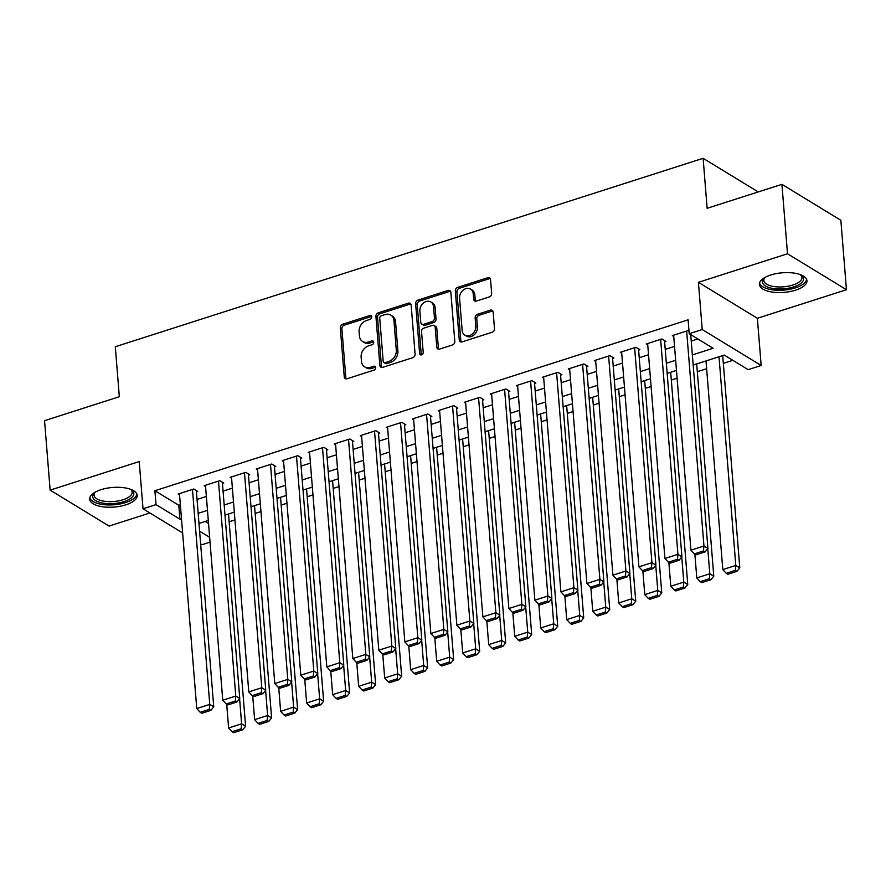 <?xml version="1.0" encoding="UTF-8"?>
<svg xmlns="http://www.w3.org/2000/svg" width="891" height="891" viewBox="0 0 891 891"><rect width="100%" height="100%" fill="white"/><g stroke="black" fill="none" stroke-linecap="round" stroke-linejoin="round"><path stroke-width="1.34" d="M371.703 316.884A2.105 1.659 -58.6 0 0 369.765 315.548L342.634 324.246A3.007 2.383 -58.6 0 0 340.306 327.788L344.249 376.86A3.007 2.383 -58.6 0 0 345.24 378.597A3.007 2.383 -58.6 0 0 347.022 378.764L374.153 370.066A2.105 1.659 -58.6 0 0 373.841 366.257L370.333 367.382A9.601 7.607 -58.6 0 1 364.631 366.858A9.601 7.607 -58.6 0 1 361.456 361.278L361.133 357.18A9.601 7.607 -58.6 0 1 368.596 345.842L372.115 344.717A2.105 1.659 -58.6 0 0 371.803 340.897L368.295 342.021A9.601 7.607 -58.6 0 1 362.592 341.498A9.601 7.607 -58.6 0 1 359.418 335.918L359.095 331.831A9.601 7.607 -58.6 0 1 366.557 320.493L370.066 319.368A2.105 1.659 -58.6 0 0 371.703 316.884M371.625 316.461A2.105 1.659 -58.6 0 0 371.358 316.517L344.227 325.215A3.007 2.383 -58.6 0 0 341.899 328.757L345.842 377.829A3.007 2.383 -58.6 0 0 346.165 378.887M375.701 367.159A2.105 1.659 -58.6 0 0 375.434 367.226L371.926 368.351L370.333 367.382M373.663 341.81A2.105 1.659 -58.6 0 0 373.396 341.877L369.888 343.002L368.295 342.021M770.737 275.007A23.857 9.834 175.4 0 0 759.388 284.496A23.857 9.834 175.4 0 0 795.596 290.165A23.857 9.834 175.4 0 0 806.945 280.665A23.857 9.834 175.4 0 0 770.737 275.007M100.995 489.682A23.857 9.834 175.4 0 0 89.646 499.172A23.857 9.834 175.4 0 0 125.843 504.841A23.857 9.834 175.4 0 0 137.192 495.351A23.857 9.834 175.4 0 0 100.995 489.682M489.326 296.937A3.007 2.383 -58.6 0 0 491.654 293.395L490.551 279.629A3.007 2.383 -58.6 0 0 489.56 277.881A3.007 2.383 -58.6 0 0 487.778 277.725L457.651 287.381A3.007 2.383 -58.6 0 0 455.323 290.923L459.266 339.994A3.007 2.383 -58.6 0 0 460.257 341.732A3.007 2.383 -58.6 0 0 462.039 341.899L492.166 332.243A3.007 2.383 -58.6 0 0 494.494 328.701L493.157 312.073A3.007 2.383 -58.6 0 0 492.166 310.324A3.007 2.383 -58.6 0 0 490.384 310.157L477.498 314.289A3.007 2.383 -58.6 0 0 475.159 317.842L475.827 326.084A8.03 6.36 -58.6 0 1 472.286 334.069A8.03 6.36 -58.6 0 1 464.812 335.127A8.03 6.36 -58.6 0 1 462.162 330.461L459.567 298.162A8.03 6.36 -58.6 0 1 463.108 290.176A8.03 6.36 -58.6 0 1 470.582 289.118A8.03 6.36 -58.6 0 1 473.221 293.785L473.656 299.164A3.007 2.383 -58.6 0 0 474.647 300.913A3.007 2.383 -58.6 0 0 476.429 301.069L489.326 296.937M781.919 184.337L840.859 220.289L846.45 289.72L787.51 253.768L781.919 184.337L707.142 208.305L703.122 158.308L115.307 346.733L119.327 396.718L44.55 420.686L50.141 490.128L139.219 461.571L143.017 508.783L156.025 504.618L154.9 490.729L688.097 319.824L689.222 333.702L702.219 329.536L761.17 365.488L748.162 369.654L724.26 355.086L693.176 365.054M787.51 253.768L698.421 282.324L702.219 329.536M411.152 305.078A3.007 2.383 -58.6 0 0 410.161 303.33A3.007 2.383 -58.6 0 0 408.379 303.174L378.252 312.83A3.007 2.383 -58.6 0 0 375.924 316.372L379.867 365.444A3.007 2.383 -58.6 0 0 380.858 367.181A3.007 2.383 -58.6 0 0 382.64 367.348L412.767 357.692A3.007 2.383 -58.6 0 0 415.095 354.15L411.152 305.078M417.957 300.1L448.073 290.444A3.007 2.383 -58.6 0 1 449.855 290.611A3.007 2.383 -58.6 0 1 450.846 292.348L454.8 341.42A3.007 2.383 -58.6 0 1 452.461 344.973L439.575 349.105A3.007 2.383 -58.6 0 1 437.793 348.938A3.007 2.383 -58.6 0 1 436.802 347.189L435.198 327.287A3.007 2.383 -58.6 0 0 434.207 325.549A3.007 2.383 -58.6 0 0 432.425 325.382L423.871 328.122A3.007 2.383 -58.6 0 0 421.543 331.675L423.203 352.39A2.105 1.659 -58.6 0 1 419.628 353.538L415.618 303.642A3.007 2.383 -58.6 0 1 417.957 300.1L419.55 301.069L449.665 291.413L448.073 290.444M50.141 490.128L109.081 526.069L149.911 512.982M196.443 491.865L197.746 491.453L193.77 489.014L178.155 494.026L179.559 494.873M222.46 483.523L223.752 483.111L219.776 480.683L204.173 485.684L205.576 486.542M248.466 475.193L249.77 474.769L245.782 472.341L230.179 477.342L231.582 478.2M274.473 466.851L275.776 466.439L271.788 464.011L256.185 469.011L257.588 469.869M300.49 458.52L301.782 458.097L297.806 455.669L282.202 460.669L283.605 461.527M326.496 450.178L327.799 449.766L323.812 447.338L308.208 452.338L309.611 453.196M352.502 441.847L353.805 441.424L349.818 438.996L334.214 443.996L335.617 444.854M378.519 433.505L379.811 433.093L375.835 430.665L360.231 435.666L361.635 436.523M404.525 425.174L405.828 424.751L401.841 422.323L386.237 427.324L387.641 428.181M430.531 416.832L431.834 416.42L427.847 413.981L412.243 418.993L413.647 419.839M456.548 408.49L457.84 408.078L453.864 405.65L438.249 410.651L439.653 411.508M482.554 400.159L483.858 399.736L479.87 397.308L464.267 402.309L465.67 403.166M508.561 391.817L509.864 391.405L505.876 388.977L490.273 393.978L491.676 394.836M534.567 383.486L535.87 383.063L531.894 380.635L516.279 385.636L517.682 386.494M560.584 375.144L561.887 374.732L557.9 372.304L542.296 377.305L543.699 378.163M586.59 366.814L587.893 366.39L583.906 363.962L568.302 368.963L569.705 369.821M612.596 358.472L613.899 358.059L609.923 355.632L594.308 360.632L595.711 361.479M638.613 350.141L639.905 349.718L635.929 347.29L620.325 352.29L621.729 353.148M664.619 341.799L665.922 341.387L661.935 338.948L646.331 343.959L647.735 344.806M154.9 490.729L178.801 505.308L180.361 504.807M197.056 499.45L206.367 496.465M223.062 491.119L232.384 488.134M249.079 482.777L258.39 479.792M275.085 474.435L284.396 471.45M301.091 466.104L310.413 463.12M327.108 457.762L336.419 454.778M353.114 449.432L362.425 446.447M379.12 441.09L388.443 438.105M405.138 432.759L414.449 429.774M431.144 424.417L440.455 421.432M457.15 416.086L466.461 413.101M483.167 407.744L492.478 404.759M509.173 399.402L518.484 396.417M535.179 391.071L544.49 388.086M561.196 382.729L570.507 379.744M587.202 374.398L596.513 371.413M613.208 366.056L622.519 363.071M639.226 357.725L648.537 354.741M665.232 349.383L674.543 346.399M691.238 341.053L697.809 338.948M673.741 336.475L672.337 335.617L687.952 330.617L689.021 331.274M229.154 521.77L234.934 519.921M255.16 513.439L260.952 511.579M281.166 505.097L286.958 503.248M307.183 496.766L312.964 494.906M333.189 488.424L338.981 486.575M359.196 480.093L364.987 478.233M385.213 471.751L390.993 469.891M411.219 463.409L416.999 461.56M437.225 455.078L443.016 453.218M463.242 446.736L469.022 444.887M489.248 438.405L495.028 436.545M515.254 430.063L521.046 428.215M541.26 421.733L547.052 419.873M567.277 413.391L573.058 411.542M593.283 405.06L599.075 403.2M619.29 396.718L625.081 394.858M645.307 388.376L651.087 386.527M671.313 380.045L677.104 378.185M697.319 371.703L706.641 368.718M723.336 363.372L732.847 360.32M205.264 521.447L208.539 523.44M758.241 191.933L703.122 158.308M698.421 282.324L757.372 318.276L846.45 289.72M757.372 318.276L761.17 365.488M210.042 542.14L201.956 544.735L200.631 543.922M692.352 354.93L713.112 348.281L689.222 333.702M156.025 504.618L179.915 519.186L181.474 518.685M198.17 513.339L207.492 510.354M224.187 504.997L233.498 502.012M250.193 496.666L259.504 493.681M276.199 488.324L285.521 485.339M302.216 479.993L311.527 477.008M328.222 471.651L337.533 468.666M354.228 463.32L363.55 460.335M380.245 454.978L389.556 451.993M406.251 446.636L415.562 443.651M432.258 438.305L441.568 435.32M458.275 429.963L467.586 426.978M484.281 421.632L493.592 418.647M510.287 413.29L519.598 410.305M536.304 404.96L545.615 401.975M562.31 396.618L571.621 393.633M588.316 388.287L597.627 385.302M614.333 379.945L623.644 376.96M640.339 371.603L649.65 368.618M666.345 363.272L675.656 360.287M182.622 532.941L143.017 508.783M199.617 531.203L209.663 537.329M676.469 370.4L667.159 373.385M650.463 378.742L641.152 381.727M624.457 387.073L615.146 390.058M598.44 395.415L589.129 398.4M572.434 403.746L563.123 406.73M546.428 412.088L537.117 415.072M520.411 420.418L511.1 423.403M494.405 428.76L485.094 431.745M468.399 437.102L459.088 440.087M442.393 445.433L433.071 448.418M416.375 453.775L407.064 456.76M390.369 462.106L381.058 465.091M364.363 470.448L355.041 473.433M338.346 478.779L329.035 481.764M312.34 487.121L303.029 490.106M286.334 495.452L277.012 498.437M260.317 503.794L251.006 506.779M234.311 512.136L225 515.121M208.305 520.467L198.994 523.451M178.801 505.308L179.915 519.186M362.592 341.498L364.185 342.478A9.601 7.607 -58.6 0 0 369.888 343.002M364.631 366.858L366.223 367.827A9.601 7.607 -58.6 0 0 371.926 368.351M410.829 304.02A3.007 2.383 -58.6 0 0 409.971 304.143L379.844 313.799A3.007 2.383 -58.6 0 0 377.517 317.341L381.459 366.413A3.007 2.383 -58.6 0 0 381.782 367.471M381.37 315.748A2.105 1.659 -58.6 0 0 379.733 318.221L383.197 361.3A2.105 1.659 -58.6 0 0 385.146 362.637L388.844 361.445A9.601 7.607 -58.6 0 0 396.306 350.107L393.945 320.66A9.601 7.607 -58.6 0 0 390.77 315.08A9.601 7.607 -58.6 0 0 385.068 314.556L381.37 315.748M383.898 362.514L385.491 363.495A2.105 1.659 -58.6 0 0 386.739 363.606L385.146 362.637M390.77 315.08L392.363 316.049A9.601 7.607 -58.6 0 1 395.537 321.629L397.898 351.076A9.601 7.607 -58.6 0 1 390.436 362.414L386.739 363.606M450.534 291.301A3.007 2.383 -58.6 0 0 449.665 291.413M434.207 325.549L435.799 326.518A3.007 2.383 -58.6 0 1 436.79 328.267L438.394 348.169A3.007 2.383 -58.6 0 0 438.706 349.216M419.55 301.069A3.007 2.383 -58.6 0 0 417.211 304.622L421.22 354.507A2.105 1.659 -58.6 0 0 421.309 354.93M433.538 306.638A8.03 6.36 -58.6 0 0 430.888 301.971A8.03 6.36 -58.6 0 0 423.414 303.04A8.03 6.36 -58.6 0 0 419.873 311.015L420.797 322.397A3.007 2.383 -58.6 0 0 421.788 324.146A3.007 2.383 -58.6 0 0 423.57 324.313L432.124 321.573A3.007 2.383 -58.6 0 0 434.452 318.02L433.538 306.638L435.131 307.618A8.03 6.36 -58.6 0 0 432.48 302.951L430.888 301.971M421.788 324.146L423.381 325.115A3.007 2.383 -58.6 0 0 425.163 325.282L423.57 324.313M435.131 307.618L436.044 319A3.007 2.383 -58.6 0 1 433.717 322.542L425.163 325.282M470.582 289.118L472.174 290.087A8.03 6.36 -58.6 0 1 474.814 294.754L475.248 300.133A3.007 2.383 -58.6 0 0 475.571 301.191M464.812 335.127L466.405 336.096A8.03 6.36 -58.6 0 0 473.878 335.038A8.03 6.36 -58.6 0 0 477.42 327.053L475.827 326.084M492.846 311.015A3.007 2.383 -58.6 0 0 491.977 311.137L479.091 315.269A3.007 2.383 -58.6 0 0 476.752 318.811L477.42 327.053M490.228 278.571A3.007 2.383 -58.6 0 0 489.371 278.694L459.244 288.35A3.007 2.383 -58.6 0 0 456.916 291.892L460.859 340.963A3.007 2.383 -58.6 0 0 461.182 342.021M239.601 698.689L241.617 723.837L228.619 728.003L226.704 704.258M241.16 728.793L232.05 731.711L233.642 732.692L242.753 729.774L241.16 728.793L241.617 723.837L245.604 726.265L228.519 513.984M228.619 728.003L232.05 731.711M242.753 729.774L245.604 726.265M192.467 489.437L209.764 704.402L213.74 706.83L196.343 490.596M179.459 493.603L196.755 708.568L209.764 704.402L209.296 709.37L200.197 712.288L201.789 713.257L210.889 710.339L209.296 709.37M213.74 706.83L210.889 710.339M200.197 712.288L196.755 708.568M130.609 489.293A20.638 8.509 -4.6 0 1 131.278 489.727A20.638 8.509 -4.6 0 1 123.994 501.6A20.638 8.509 -4.6 0 1 99.536 502.312A20.638 8.509 -4.6 0 1 94.58 492.678A20.638 8.509 -4.6 0 1 95.181 492.144M95.237 492.11A19.112 7.874 175.4 0 0 94.078 495.184A19.112 7.874 175.4 0 0 123.081 499.717A19.112 7.874 175.4 0 0 132.18 492.122A19.112 7.874 175.4 0 0 130.543 489.27M89.768 497.768A23.701 9.768 175.4 0 0 125.586 502.569A23.701 9.768 175.4 0 0 136.846 493.982M800.352 274.617A20.638 8.509 -4.6 0 1 801.031 275.041A20.638 8.509 -4.6 0 1 797.579 285.398A20.638 8.509 -4.6 0 1 773.165 288.517A20.638 8.509 -4.6 0 1 764.333 278.003A20.638 8.509 -4.6 0 1 764.935 277.469M764.99 277.435A19.112 7.874 175.4 0 0 763.821 280.509A19.112 7.874 175.4 0 0 773.778 286.523A19.112 7.874 175.4 0 0 792.89 285.02A19.112 7.874 175.4 0 0 801.933 277.435A19.112 7.874 175.4 0 0 800.285 274.595M759.522 283.093A23.701 9.768 175.4 0 0 771.706 289.72A23.701 9.768 175.4 0 0 806.589 279.295M265.607 690.347L267.634 715.495L254.626 719.661L252.71 695.916M267.166 720.463L258.067 723.381L259.66 724.35L268.759 721.432L267.166 720.463L267.634 715.495L271.61 717.923L254.536 505.654M254.626 719.661L258.067 723.381M268.759 721.432L271.61 717.923M291.613 682.005L293.64 707.164L280.632 711.33L278.727 687.585M293.172 712.121L284.073 715.039L285.666 716.019L294.765 713.101L293.172 712.121L293.64 707.164L297.627 709.592L280.542 497.312M280.632 711.33L284.073 715.039M294.765 713.101L297.627 709.592M317.63 673.674L319.646 698.822L306.649 702.988L304.733 679.243M319.19 703.79L310.079 706.708L311.672 707.677L320.782 704.759L319.19 703.79L319.646 698.822L323.633 701.25L306.549 488.97M306.649 702.988L310.079 706.708M320.782 704.759L323.633 701.25M343.636 665.332L345.663 690.48L332.655 694.657L330.739 670.901M345.196 695.448L336.085 698.366L337.689 699.335L346.788 696.417L345.196 695.448L345.663 690.48L349.64 692.92L332.566 480.639M332.655 694.657L336.085 698.366M346.788 696.417L349.64 692.92M218.473 481.095L235.77 696.06L239.757 698.488L222.349 482.254M205.465 485.272L222.761 700.237L235.77 696.06L235.302 701.028L226.203 703.946L227.795 704.915L236.895 701.997L235.302 701.028M239.757 698.488L236.895 701.997M226.203 703.946L222.761 700.237M244.479 472.765L261.776 687.729L265.763 690.157L248.366 473.923M231.482 476.93L248.778 691.895L261.776 687.729L261.319 692.697L252.209 695.615L253.801 696.584L262.912 693.666L261.319 692.697M265.763 690.157L262.912 693.666M252.209 695.615L248.778 691.895M270.496 464.423L287.793 679.388L291.769 681.815L274.372 465.581M257.488 468.588L274.784 683.564L287.793 679.388L287.325 684.355L278.215 687.273L279.819 688.242L288.918 685.324L287.325 684.355M291.769 681.815L288.918 685.324M278.215 687.273L274.784 683.564M296.503 456.092L313.799 671.057L317.786 673.485L300.378 457.239M283.494 460.257L300.79 675.222L313.799 671.057L313.331 676.013L304.232 678.931L305.825 679.911L314.924 676.993L313.331 676.013M317.786 673.485L314.924 676.993M304.232 678.931L300.79 675.222M369.642 657.001L371.67 682.15L358.661 686.315L356.756 662.57M371.202 687.117L362.102 690.035L363.695 691.004L372.794 688.086L371.202 687.117L371.67 682.15L375.657 684.578L358.572 472.297M358.661 686.315L362.102 690.035M372.794 688.086L375.657 684.578M322.509 447.75L339.805 662.715L343.792 665.143L326.396 448.908M309.511 451.915L326.808 666.88L339.805 662.715L339.337 667.682L330.238 670.6L331.831 671.569L340.941 668.651L339.337 667.682M343.792 665.143L340.941 668.651M330.238 670.6L326.808 666.88M395.66 648.659L397.676 673.808L384.678 677.984L382.762 654.228M397.208 678.775L388.108 681.693L389.701 682.662L398.8 679.744L397.208 678.775L397.676 673.808L401.663 676.236L384.578 463.966M384.678 677.984L388.108 681.693M398.8 679.744L401.663 676.236M348.526 439.419L365.822 654.384L369.798 656.812L352.402 440.566M335.517 443.584L352.814 658.549L365.822 654.384L365.355 659.34L356.244 662.258L357.837 663.238L366.947 660.32L365.355 659.34M369.798 656.812L366.947 660.32M356.244 662.258L352.814 658.549M421.666 640.328L423.693 665.477L410.684 669.642L408.769 645.897M423.225 670.444L414.115 673.362L415.707 674.331L424.818 671.413L423.225 670.444L423.693 665.477L427.669 667.905L410.595 455.624M410.684 669.642L414.115 673.362M424.818 671.413L427.669 667.905M374.532 431.077L391.828 646.042L395.804 648.47L378.408 432.235M361.523 435.242L378.82 650.207L391.828 646.042L391.361 651.009L382.261 653.927L383.854 654.896L392.953 651.978L391.361 651.009M395.804 648.47L392.953 651.978M382.261 653.927L378.82 650.207M447.672 631.986L449.699 657.135L436.69 661.3L434.786 637.555M449.231 662.102L440.132 665.02L441.724 665.989L450.824 663.071L449.231 662.102L449.699 657.135L453.675 659.563L436.601 447.293M436.69 661.3L440.132 665.02M450.824 663.071L453.675 659.563M400.538 422.735L417.834 637.7L421.822 640.139L404.425 423.893M387.54 426.912L404.837 641.876L417.834 637.7L417.367 642.667L408.267 645.585L409.86 646.554L418.959 643.636L417.367 642.667M421.822 640.139L418.959 643.636M408.267 645.585L404.837 641.876M473.689 623.655L475.705 648.804L462.707 652.969L460.792 629.224M475.237 653.76L466.138 656.678L467.73 657.658L476.83 654.74L475.237 653.76L475.705 648.804L479.692 651.232L462.607 438.951M462.707 652.969L466.138 656.678M476.83 654.74L479.692 651.232M426.555 414.404L443.852 629.369L447.828 631.797L430.431 415.562M413.547 418.57L430.843 633.534L443.852 629.369L443.384 634.336L434.273 637.254L435.866 638.223L444.977 635.305L443.384 634.336M447.828 631.797L444.977 635.305M434.273 637.254L430.843 633.534M499.695 615.313L501.722 640.462L488.714 644.627L486.798 620.882M501.254 645.429L492.144 648.347L493.737 649.316L502.847 646.398L501.254 645.429L501.722 640.462L505.698 642.89L488.624 430.62M488.714 644.627L492.144 648.347M502.847 646.398L505.698 642.89M452.561 406.062L469.858 621.027L473.834 623.455L456.437 407.22M439.553 410.239L456.849 625.204L469.858 621.027L469.39 625.994L460.291 628.912L461.883 629.881L470.983 626.963L469.39 625.994M473.834 623.455L470.983 626.963M460.291 628.912L456.849 625.204M525.701 606.971L527.728 632.131L514.72 636.297L512.815 612.551M527.26 637.087L518.161 640.005L519.754 640.985L528.853 638.067L527.26 637.087L527.728 632.131L531.704 634.559L514.63 422.278M514.72 636.297L518.161 640.005M528.853 638.067L531.704 634.559M478.567 397.731L495.864 612.696L499.851 615.124L482.454 398.89M465.57 401.897L482.866 616.862L495.864 612.696L495.396 617.663L486.297 620.582L487.889 621.55L496.989 618.632L495.396 617.663M499.851 615.124L496.989 618.632M486.297 620.582L482.866 616.862M551.707 598.641L553.734 623.789L540.726 627.955L538.821 604.209M553.266 628.756L544.167 631.674L545.76 632.643L554.859 629.725L553.266 628.756L553.734 623.789L557.721 626.217L540.637 413.936M540.726 627.955L544.167 631.674M554.859 629.725L557.721 626.217M504.584 389.389L521.87 604.354L525.857 606.782L508.46 390.548M491.576 393.555L508.872 608.531L521.87 604.354L521.413 609.321L512.303 612.24L513.895 613.208L523.006 610.29L521.413 609.321M525.857 606.782L523.006 610.29M512.303 612.24L508.872 608.531M577.724 590.299L579.74 615.447L566.743 619.624L564.827 595.867M579.284 620.414L570.173 623.332L571.766 624.301L580.876 621.383L579.284 620.414L579.74 615.447L583.728 617.886L566.654 405.605M566.743 619.624L570.173 623.332M580.876 621.383L583.728 617.886M530.591 381.058L547.887 596.023L551.863 598.451L534.466 382.206M517.582 385.224L534.878 600.189L547.887 596.023L547.419 600.98L538.32 603.898L539.913 604.878L549.012 601.96L547.419 600.98M551.863 598.451L549.012 601.96M538.32 603.898L534.878 600.189M603.73 581.968L605.757 607.116L592.749 611.282L590.844 587.537M605.29 612.084L596.19 615.002L597.783 615.971L606.882 613.053L605.29 612.084L605.757 607.116L609.734 609.544L592.66 397.263M592.749 611.282L596.19 615.002M606.882 613.053L609.734 609.544M556.597 372.716L573.893 587.681L577.88 590.109L560.484 373.875M543.599 376.882L560.885 591.847L573.893 587.681L573.425 592.649L564.326 595.567L565.919 596.536L575.018 593.618L573.425 592.649M577.88 590.109L575.018 593.618M564.326 595.567L560.885 591.847M629.737 573.626L631.764 598.774L618.755 602.951L616.85 579.195M631.296 603.742L622.196 606.66L623.789 607.629L632.888 604.711L631.296 603.742L631.764 598.774L635.751 601.202L618.666 388.933M618.755 602.951L622.196 606.66M632.888 604.711L635.751 601.202M582.603 364.386L599.899 579.35L603.886 581.778L586.49 365.533M569.605 368.551L586.902 583.516L599.899 579.35L599.443 584.307L590.332 587.225L591.925 588.205L601.035 585.287L599.443 584.307M603.886 581.778L601.035 585.287M590.332 587.225L586.902 583.516M655.754 565.295L657.77 590.443L644.772 594.609L642.857 570.864M657.313 595.411L648.202 598.329L649.795 599.298L658.906 596.38L657.313 595.411L657.77 590.443L661.757 592.871L644.672 380.591M644.772 594.609L648.202 598.329M658.906 596.38L661.757 592.871M608.62 356.044L625.916 571.008L629.892 573.436L612.496 357.202M595.611 360.209L612.908 575.174L625.916 571.008L625.449 575.976L616.349 578.894L617.942 579.863L627.041 576.945L625.449 575.976M629.892 573.436L627.041 576.945M616.349 578.894L612.908 575.174M681.76 556.953L683.787 582.101L670.778 586.267L668.874 562.522M683.319 587.069L674.22 589.987L675.812 590.956L684.912 588.038L683.319 587.069L683.787 582.101L687.763 584.529L670.689 372.26M670.778 586.267L674.22 589.987M684.912 588.038L687.763 584.529M634.626 347.702L651.922 562.667L655.91 565.106L638.513 348.86M621.617 351.878L638.914 566.843L651.922 562.667L651.455 567.634L642.355 570.552L643.948 571.521L653.047 568.603L651.455 567.634M655.91 565.106L653.047 568.603M642.355 570.552L638.914 566.843M707.766 548.622L709.793 573.771L696.784 577.936L694.88 554.191M709.325 578.727L700.226 581.645L701.818 582.625L710.918 579.707L709.325 578.727L709.793 573.771L713.78 576.199L696.695 363.918M696.784 577.936L700.226 581.645M710.918 579.707L713.78 576.199M660.632 339.371L677.928 554.336L681.916 556.764L664.519 340.529M647.634 343.536L664.931 558.501L677.928 554.336L677.472 559.303L668.361 562.221L669.954 563.19L679.065 560.272L677.472 559.303M681.916 556.764L679.065 560.272M668.361 562.221L664.931 558.501M719.015 356.768L735.799 565.429L722.801 569.594L706.006 360.933M735.342 570.396L726.232 573.314L727.824 574.283L736.935 571.365L735.342 570.396L735.799 565.429L739.786 567.857L722.701 355.587M722.801 569.594L726.232 573.314M736.935 571.365L739.786 567.857M686.649 331.029L703.946 545.994L707.922 548.422L690.725 334.626M673.641 335.205L690.937 550.17L703.946 545.994L703.478 550.961L694.379 553.879L695.971 554.848L705.071 551.93L703.478 550.961M707.922 548.422L705.071 551.93M694.379 553.879L690.937 550.17M371.358 316.517L369.765 315.548M375.434 367.226L373.841 366.257M373.396 341.877L371.803 340.897M345.842 377.829L344.249 376.86M341.899 328.757L340.306 327.788M344.227 325.215L342.634 324.246M381.459 366.413L379.867 365.444M377.517 317.341L375.924 316.372M379.844 313.799L378.252 312.83M409.971 304.143L408.379 303.174M390.436 362.414L388.844 361.445M397.898 351.076L396.306 350.107M395.537 321.629L393.945 320.66M438.394 348.169L436.802 347.189M436.79 328.267L435.198 327.287M421.22 354.507L419.628 353.538M417.211 304.622L415.618 303.642M433.717 322.542L432.124 321.573M436.044 319L434.452 318.02M475.248 300.133L473.656 299.164M474.814 294.754L473.221 293.785M476.752 318.811L475.159 317.842M479.091 315.269L477.498 314.289M491.977 311.137L490.384 310.157M460.859 340.963L459.266 339.994M456.916 291.892L455.323 290.923M459.244 288.35L457.651 287.381M489.371 278.694L487.778 277.725"/></g></svg>
